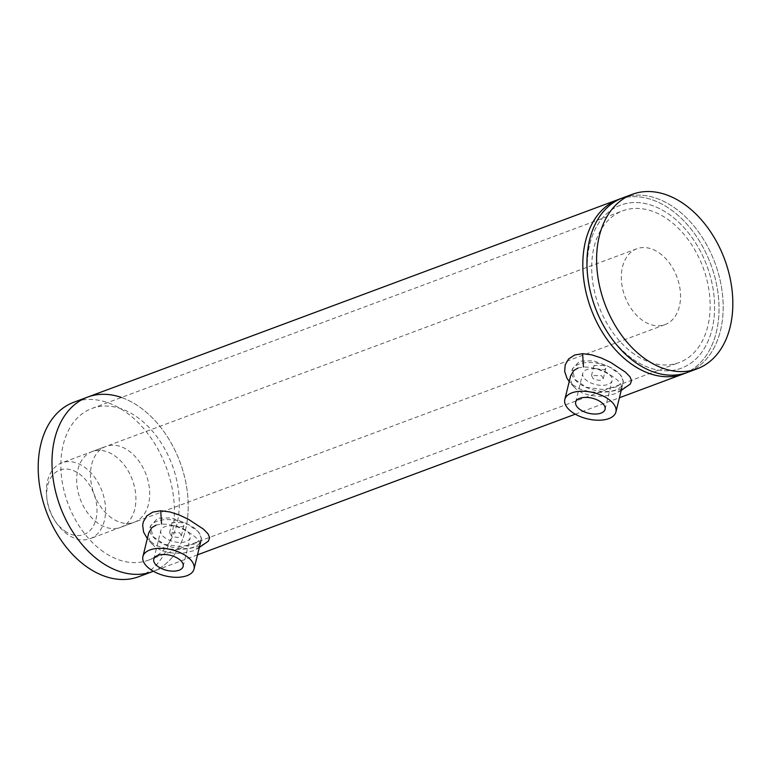 <?xml version="1.0" encoding="UTF-8"?>
<svg xmlns="http://www.w3.org/2000/svg" width="771" height="771" viewBox="0 0 771 771"><rect width="100%" height="100%" fill="white"/><g stroke="black" fill="none" stroke-linecap="round" stroke-linejoin="round"><path stroke-width="0.58" stroke-dasharray="3.85 2.89" d="M683.405 373.925A93.079 63.906 69.6 0 0 710.804 264.395A93.079 63.906 69.6 0 0 618.448 199.467A93.079 63.906 69.6 0 1 669.999 209.037A93.079 63.906 69.6 0 1 718.659 299.264A93.079 63.906 69.6 0 1 683.405 373.925M633.097 359.286A87.007 59.733 69.6 0 0 714.023 318.076A87.007 59.733 69.6 0 0 650.098 204.826A87.007 59.733 69.6 0 0 588.071 279.516A87.007 59.733 69.6 0 0 608.068 333.226A87.007 59.733 69.6 0 0 633.097 359.286A87.007 59.733 69.6 0 0 714.023 318.076A87.007 59.733 69.6 0 0 650.098 204.826A87.007 59.733 69.6 0 0 588.071 279.516A87.007 59.733 69.6 0 0 608.068 333.226A87.007 59.733 69.6 0 0 633.097 359.286M622.582 197.925A93.079 63.906 -110.4 0 1 714.948 262.863A93.079 63.906 -110.4 0 1 687.539 372.383A93.079 63.906 -110.4 0 0 722.803 297.731A93.079 63.906 -110.4 0 0 674.133 207.495A93.079 63.906 -110.4 0 0 622.582 197.925M627.951 386.011L618.959 389.731L609.707 391.707L599.607 392.497L589.564 391.755L580.004 389.095L572.381 384.594L569.229 381.5M616.636 386.897L602.296 389.471L586.268 387.264L574.819 379.428L572.333 368.914L579.676 361.146L593.468 360.799L608.637 366.495L620.077 374.388L623.411 381.452L616.636 386.897M577.98 368.046L583.435 366.938L590.133 367.304L597.38 369.087L605.071 372.191L612.155 376.142L617.6 380.257L620.983 384.257L621.85 387.63L620.491 390.492L614.94 393.798L606.025 395.88L598.604 396.284L590.692 395.533L582.789 393.22L576.419 389.442L572.111 384.469L570.395 379.13L570.636 375.785M206.04 543.092L197.048 546.822L187.796 548.788L177.696 549.578L167.654 548.846L158.103 546.176L153.988 544.124L147.328 538.592M194.735 543.979L180.385 546.552L164.358 544.355L152.918 536.51L150.422 525.995L157.766 518.237L171.567 517.881L186.736 523.576L198.166 531.479L201.501 538.543L194.735 543.979M156.07 525.138L161.534 524.029L168.232 524.386L175.48 526.169L183.17 529.272L190.244 533.224L195.699 537.339L199.072 541.338L199.949 544.712L198.581 547.574L193.039 550.88L184.115 552.961L176.704 553.376L168.782 552.624L160.888 550.311L154.518 546.533L150.2 541.55L148.485 536.211L148.726 532.877M607.721 373.183A15.121 7.739 -166.2 0 0 592.513 368.683A15.121 7.739 -166.2 0 0 582.731 373.415A15.121 7.739 -166.2 0 0 595.569 384.536A15.121 7.739 -166.2 0 0 612.107 380.633A15.121 7.739 -166.2 0 0 607.721 373.183M615.904 389.895A26.301 13.464 13.8 0 1 586.278 387.437A26.301 13.464 13.8 0 1 571.87 370.745A26.301 13.464 13.8 0 1 600.628 363.951A26.301 13.464 13.8 0 1 622.968 383.303A26.301 13.464 13.8 0 1 615.904 389.895M98.013 523.23A40.468 27.785 -110.4 0 1 76.849 484.005A40.468 27.785 -110.4 0 1 92.183 451.546A40.468 27.785 -110.4 0 1 132.342 479.774A40.468 27.785 -110.4 0 1 120.43 527.393A40.468 27.785 -110.4 0 1 98.013 523.23M111.795 518.102A40.468 27.785 -110.4 0 1 90.641 478.868A40.468 27.785 -110.4 0 1 105.974 446.409A40.468 27.785 -110.4 0 1 146.133 474.637A40.468 27.785 -110.4 0 1 134.212 522.256A40.468 27.785 -110.4 0 1 111.795 518.102M197.511 554.831L153.381 571.263A93.079 63.906 69.6 0 0 187.787 496.312A93.079 63.906 69.6 0 0 139.166 406.674A93.079 63.906 69.6 0 0 121.423 397.47M138.78 576.698A93.079 63.906 69.6 0 0 174.044 502.037A93.079 63.906 69.6 0 0 125.384 411.81A93.079 63.906 69.6 0 0 73.833 402.24M182.101 522.603L172.097 522.574L173.822 525.687L182.274 526.921L183.883 525.475L182.101 522.603M179.604 532.732L181.387 535.614L179.778 537.079L177.86 537.464L173.292 536.809L171.335 535.816L169.601 532.722L179.604 532.732M604.001 365.521L594.007 365.493L595.732 368.596L604.175 369.839L605.794 368.384L604.001 365.521M601.515 375.65L603.298 378.532L601.688 379.997L599.771 380.382L595.193 379.727L593.246 378.725L591.511 375.631L601.515 375.65M103.507 551.863A80.936 55.57 -110.4 0 1 61.188 473.404A80.936 55.57 -110.4 0 1 91.855 408.485A80.936 55.57 -110.4 0 1 172.164 464.942A80.936 55.57 -110.4 0 1 148.331 560.189A80.936 55.57 -110.4 0 1 103.507 551.863M634.34 354.226A80.936 55.57 -110.4 0 1 592.022 275.758A80.936 55.57 -110.4 0 1 622.679 210.84A80.936 55.57 -110.4 0 1 702.998 267.306A80.936 55.57 -110.4 0 1 679.164 362.543A80.936 55.57 -110.4 0 1 634.34 354.226M152.571 571.562A93.079 63.906 69.6 0 0 187.835 496.91A93.079 63.906 69.6 0 0 139.166 406.674A93.079 63.906 69.6 0 0 87.615 397.104M64.783 531.007A34.396 23.612 69.6 0 0 96.78 514.71A34.396 23.612 69.6 0 0 71.51 469.934A34.396 23.612 69.6 0 0 46.983 499.463A34.396 23.612 69.6 0 0 54.895 520.695A34.396 23.612 69.6 0 0 64.783 531.007M67.675 534.525A40.468 27.785 -110.4 0 1 56.042 522.41A40.468 27.785 -110.4 0 1 46.742 497.42A40.468 27.785 -110.4 0 1 61.853 462.841A40.468 27.785 -110.4 0 1 84.27 466.995A40.468 27.785 -110.4 0 1 105.425 506.229A40.468 27.785 -110.4 0 1 90.091 538.688A40.468 27.785 -110.4 0 1 67.675 534.525M659.215 252.927A40.468 27.785 -110.4 0 1 680.379 292.161A40.468 27.785 -110.4 0 1 665.045 324.62A40.468 27.785 -110.4 0 1 624.886 296.392A40.468 27.785 -110.4 0 1 636.807 248.773A40.468 27.785 -110.4 0 1 659.215 252.927M185.821 530.275A15.121 7.739 -166.2 0 0 170.603 525.774A15.121 7.739 -166.2 0 0 160.821 530.496A15.121 7.739 -166.2 0 0 173.668 541.627A15.121 7.739 -166.2 0 0 190.206 537.715A15.121 7.739 -166.2 0 0 185.821 530.275M193.993 546.986A26.301 13.464 13.8 0 1 164.368 544.519A26.301 13.464 13.8 0 1 149.969 527.836A26.301 13.464 13.8 0 1 178.727 521.032A26.301 13.464 13.8 0 1 201.058 540.384A26.301 13.464 13.8 0 1 193.993 546.986M608.068 333.226L609.215 334.932L608.068 333.226M588.071 279.516L587.82 277.483L588.071 279.516M621.744 388.256L623.421 381.462M571.87 370.745L572.323 368.904M618.621 392.015L621.233 390.328M573.865 386.955L569.277 381.558M199.843 545.348L201.51 538.543M149.969 527.836L150.422 525.995M196.711 549.097L199.332 547.41M151.964 544.047L147.377 538.65M605.062 409.334L612.107 380.633M575.677 402.115L582.731 373.415M621.754 388.218L622.968 383.303M120.43 527.393L134.212 522.256M92.183 451.546L105.974 446.409M172.097 522.574L169.601 532.722M183.883 525.475L181.397 535.614M593.998 365.493L591.511 375.631M605.794 368.384L603.298 378.532M148.331 560.189L679.164 362.543M91.855 408.485L622.679 210.84M575.282 414.181L619.412 397.749M54.895 520.695L56.042 522.41M46.983 499.463L46.742 497.42M636.807 248.773L61.853 462.841M665.045 324.62L90.091 538.688M183.151 566.415L190.206 537.715M153.776 559.197L160.821 530.496"/><path stroke-width="1.16" d="M631.844 364.355A93.079 63.906 69.6 0 0 683.405 373.925A93.079 63.906 69.6 0 1 591.039 308.988A93.079 63.906 69.6 0 1 618.448 199.467A93.079 63.906 69.6 0 0 583.184 274.119A93.079 63.906 69.6 0 0 631.844 364.355M697.186 368.789A93.079 63.906 -110.4 0 1 604.83 303.861A93.079 63.906 -110.4 0 1 632.23 194.331A93.079 63.906 -110.4 0 1 683.79 203.901A93.079 63.906 -110.4 0 1 732.45 294.137A93.079 63.906 -110.4 0 1 697.186 368.789L687.539 372.383A93.079 63.906 -110.4 0 1 635.988 362.813A93.079 63.906 -110.4 0 1 609.215 334.932A93.079 63.906 -110.4 0 1 587.82 277.483A93.079 63.906 -110.4 0 1 622.582 197.925L87.615 397.104A93.079 63.906 69.6 0 0 60.205 506.634A93.079 63.906 69.6 0 0 152.571 571.562A93.079 63.906 69.6 0 0 153.371 571.253L152.571 571.562A93.079 63.906 69.6 0 1 60.205 506.634A93.079 63.906 69.6 0 1 87.615 397.104A93.079 63.906 69.6 0 1 121.423 397.47M569.229 381.5L567.07 378.455L564.671 371.487L565.21 364.808L568.661 358.891L574.674 355.007L582.645 353.687L591.887 354.882L601.149 357.908L610.478 362.293L625.483 372.162L629.926 376.73L631.555 380.604L630.312 384.025L621.233 390.328M570.636 375.785L573.778 370.543L577.98 368.046M147.328 538.592L143.589 532.086L142.683 525.224L143.3 521.89L146.76 515.972L152.764 512.098L160.734 510.768L169.986 511.963L179.248 514.989L188.567 519.375L203.573 529.243L208.016 533.821L209.654 537.686L208.411 541.117L199.332 547.41M148.726 532.877L151.868 527.624L156.07 525.138M600.676 401.884A15.121 7.739 13.8 0 1 605.062 409.334A15.121 7.739 13.8 0 1 588.524 413.237A15.121 7.739 13.8 0 1 575.677 402.115A15.121 7.739 13.8 0 1 585.459 397.383A15.121 7.739 13.8 0 1 600.676 401.884M608.849 418.595A26.301 13.464 13.8 0 1 579.223 416.138A26.301 13.464 13.8 0 1 564.825 399.445A26.301 13.464 13.8 0 1 593.583 392.651A26.301 13.464 13.8 0 1 615.913 412.003A26.301 13.464 13.8 0 1 608.849 418.595M619.412 397.749L687.539 372.383A93.079 63.906 -110.4 0 1 635.988 362.813A93.079 63.906 -110.4 0 1 609.215 334.932A93.079 63.906 -110.4 0 1 587.82 277.483A93.079 63.906 -110.4 0 1 622.582 197.925L632.23 194.331M87.615 397.104L73.833 402.24A93.079 63.906 69.6 0 0 46.424 511.761A93.079 63.906 69.6 0 0 138.78 576.698L152.571 571.562M178.766 558.975A15.121 7.739 13.8 0 1 183.151 566.415A15.121 7.739 13.8 0 1 166.613 570.328A15.121 7.739 13.8 0 1 153.776 559.197A15.121 7.739 13.8 0 1 163.558 554.474A15.121 7.739 13.8 0 1 178.766 558.975M186.948 575.686A26.301 13.464 13.8 0 1 157.323 573.219A26.301 13.464 13.8 0 1 142.914 556.537A26.301 13.464 13.8 0 1 171.673 549.733A26.301 13.464 13.8 0 1 194.013 569.085A26.301 13.464 13.8 0 1 186.948 575.686M583.435 366.938L582.645 353.687M161.534 524.029L160.734 510.768M570.656 375.708L564.825 399.445M148.745 532.8L142.914 556.537M615.913 412.003L621.754 388.218M197.511 554.831L575.282 414.181M194.013 569.085L201.058 540.384"/></g></svg>
